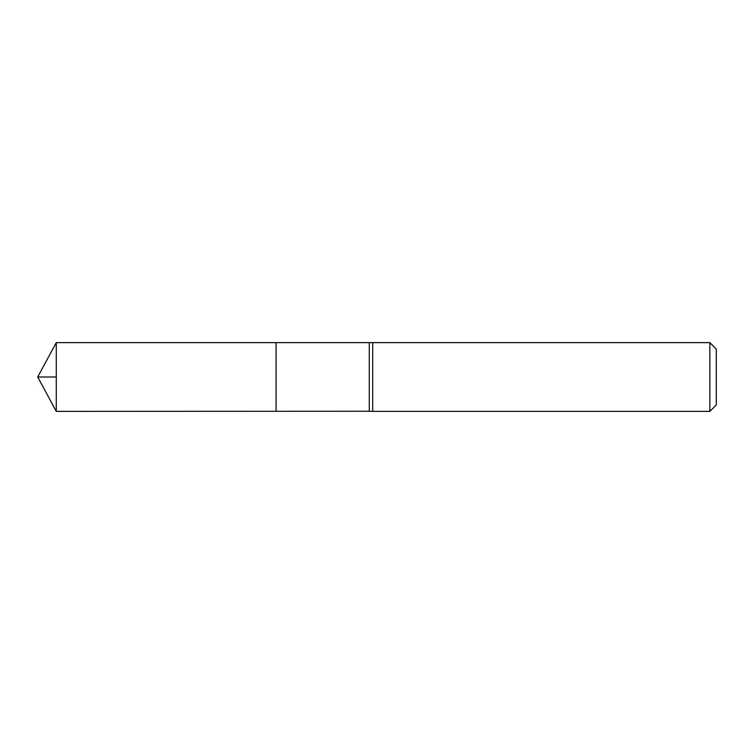 <?xml version="1.0" encoding="UTF-8"?>
<svg xmlns="http://www.w3.org/2000/svg" width="754" height="754" viewBox="0 0 754 754"><rect width="100%" height="100%" fill="white"/><g stroke="black" fill="none" stroke-linecap="round" stroke-linejoin="round"><path stroke-width="1.13" d="M369.272 342.759L369.272 411.241L276.068 411.279L276.068 342.721L276.068 411.279L56.277 411.364L56.277 342.636L372.702 342.636L372.702 411.364L369.272 411.241M709.853 342.636L709.853 411.364L716.3 404.917L716.3 349.083L709.853 342.636L372.702 342.636M56.277 377L37.7 377L56.277 411.364M709.853 411.364L372.702 411.364M37.7 377L56.277 342.636"/></g></svg>
